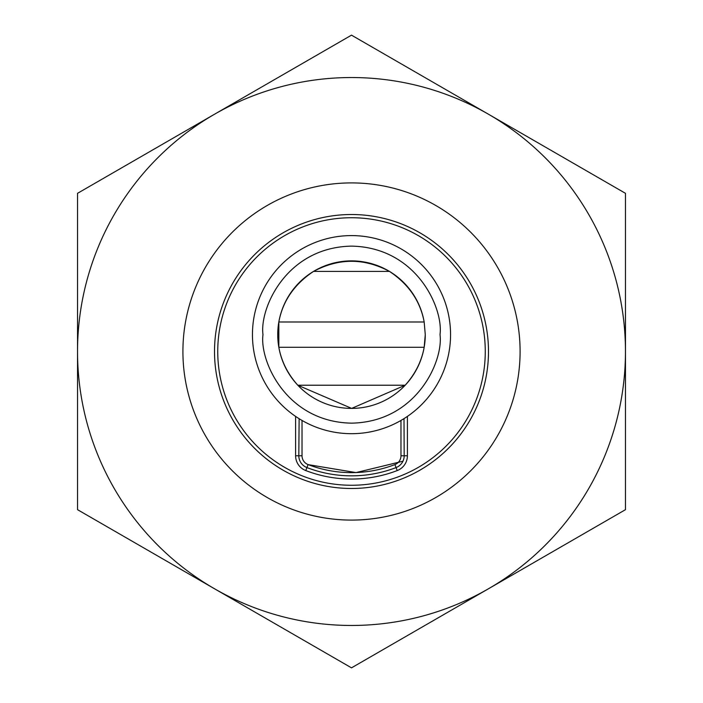 <?xml version="1.0" encoding="UTF-8"?>
<svg xmlns="http://www.w3.org/2000/svg" width="703" height="703" viewBox="0 0 703 703"><rect width="100%" height="100%" fill="white"/><g stroke="black" fill="none" stroke-linecap="round" stroke-linejoin="round"><path stroke-width="1.05" d="M520.097 351.5A168.597 168.597 0 0 1 267.202 497.504A168.597 168.597 0 0 1 267.202 205.496A168.597 168.597 0 0 1 520.097 351.5M488.48 588.763A273.968 273.968 0 0 1 77.532 351.5A273.968 273.968 0 0 1 488.48 114.237A273.968 273.968 0 0 1 488.48 588.763L625.468 509.675L625.468 193.325L351.5 35.15L77.532 193.325L77.532 509.675L351.5 667.85L488.48 588.763M389.488 271.42L313.512 271.42C338.908 257.922 364.233 257.922 389.488 271.42C408.715 284.249 420.28 301.112 424.173 321.992L425.271 334.637L424.173 347.282C421.607 361.307 415.28 373.952 405.192 385.218L297.808 385.218C287.738 373.978 281.411 361.333 278.827 347.282L278.827 321.992L424.173 321.992A73.762 73.762 0 0 0 290.339 293.415A73.762 73.762 0 0 0 314.417 398.399A73.762 73.762 0 0 0 425.262 334.637M405.192 385.218L351.658 408.399L297.808 385.218M424.173 347.282L278.827 347.282M278.827 321.992C282.694 301.156 294.249 284.302 313.512 271.42M450.553 334.637A99.053 99.053 0 0 1 351.5 433.689A99.053 99.053 0 0 1 252.447 334.637A99.053 99.053 0 0 1 351.5 235.593A99.053 99.053 0 0 1 450.553 334.637M403.997 418.637L404.19 455.772A12.645 12.645 0 0 1 396.07 467.574A124.343 124.343 0 0 1 306.93 467.574A12.645 12.645 0 0 1 298.81 455.772L299.126 418.716M488.48 351.5A136.98 136.98 0 0 1 283.01 470.131A136.98 136.98 0 0 1 283.01 232.869A136.98 136.98 0 0 1 488.48 351.5A136.98 136.98 0 0 1 283.01 470.131A136.98 136.98 0 0 1 283.01 232.869A136.98 136.98 0 0 1 488.48 351.5M308.055 464.621L356.034 472.592L402.96 461.212M262.984 334.637C259.433 308.749 285.989 247.333 351.5 246.129C417.011 247.333 443.567 308.749 440.016 334.637C443.567 360.534 417.011 421.949 351.5 423.153C285.989 421.949 259.433 360.534 262.984 334.637M485.272 351.5A133.772 133.772 0 0 0 284.618 235.654A133.772 133.772 0 0 0 284.618 467.346A133.772 133.772 0 0 0 485.272 351.5M407.397 416.413L407.397 455.772A15.853 15.853 0 0 1 397.221 470.571A127.551 127.551 0 0 1 305.779 470.571A15.853 15.853 0 0 1 295.603 455.772L295.603 416.413M400.974 455.772L404.19 455.772A12.645 12.645 0 0 1 396.07 467.574A124.343 124.343 0 0 1 306.93 467.574A12.645 12.645 0 0 1 298.81 455.772L302.026 455.772A9.429 9.429 0 0 0 308.081 464.578A121.127 121.127 0 0 0 394.919 464.578A9.429 9.429 0 0 0 400.974 455.772L400.974 420.447M302.026 420.447L302.026 455.772M308.081 464.578L305.779 470.571M394.919 464.578L397.221 470.571M407.397 455.772L404.19 455.772M295.603 455.772L298.81 455.772"/></g></svg>
